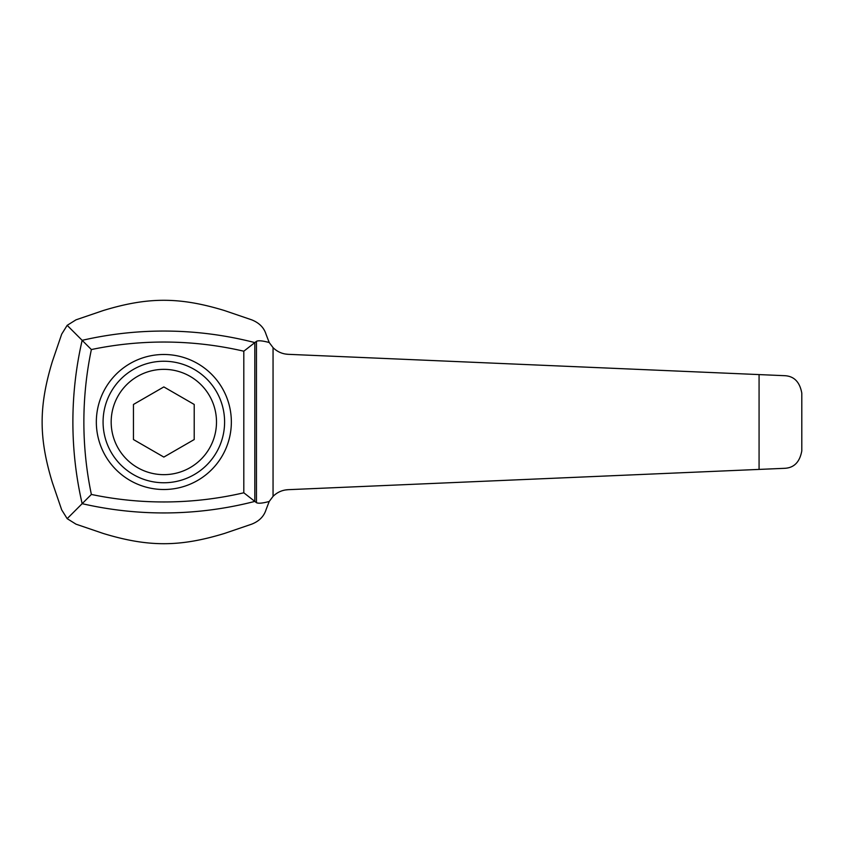 <?xml version="1.0" encoding="UTF-8"?>
<svg xmlns="http://www.w3.org/2000/svg" width="844" height="844" viewBox="0 0 844 844"><rect width="100%" height="100%" fill="white"/><g stroke="black" fill="none" stroke-linecap="round" stroke-linejoin="round"><path stroke-width="1.27" d="M67.172 325.341L75.992 319.834L103.306 310.518C147.753 296.982 179.234 296.782 224.367 310.518L251.681 319.834C259.192 322.841 263.961 327.609 265.997 334.161L269.204 342.516C262.568 340.733 258.317 340.343 256.449 341.324L256.449 502.676L243.81 492.791A353.372 353.372 0 0 1 91.374 494.447L67.172 518.659L61.675 509.839L52.36 482.536C38.813 438.089 38.624 406.608 52.36 361.464L61.675 334.161L67.172 325.341L82.153 340.332A364.365 364.365 0 0 0 82.153 503.668A364.355 364.355 0 0 0 254.804 501.41M256.449 341.324L243.81 351.209A353.372 353.372 0 0 0 91.374 349.553L82.153 340.332A364.355 364.355 0 0 1 254.804 342.59M285.367 354.016L288.205 354.322C282.35 354.016 277.296 351.8 273.055 347.644L269.204 342.516M256.449 502.676C258.327 503.657 262.579 503.267 269.204 501.484L273.055 496.356C277.296 492.2 282.35 489.984 288.205 489.678L285.367 489.984M269.204 501.484L265.997 509.839C263.887 516.454 259.119 521.233 251.681 524.166L224.367 533.482C179.92 547.017 148.438 547.218 103.306 533.482L75.992 524.166L67.172 518.659M243.81 351.209L243.81 492.791M254.814 342.59L254.814 501.41M91.374 494.447A353.383 353.383 0 0 1 91.374 349.553M231.351 422A67.509 67.509 0 0 0 163.841 354.491A67.509 67.509 0 0 0 96.332 422A67.509 67.509 0 0 0 163.841 489.509A67.509 67.509 0 0 0 231.351 422M224.599 422A60.757 60.757 0 0 0 163.841 361.243A60.757 60.757 0 0 0 103.073 422A60.757 60.757 0 0 0 163.841 482.757A60.757 60.757 0 0 0 224.599 422M216.497 422A52.655 52.655 0 0 1 163.841 474.655A52.655 52.655 0 0 1 111.176 422A52.655 52.655 0 0 1 163.841 369.345A52.655 52.655 0 0 1 216.497 422M133.457 404.455L133.457 439.545L163.841 457.079L194.215 439.545L194.215 404.455L163.841 386.921L133.457 404.455M288.205 489.678L759.072 469.412L759.072 374.588L288.205 354.322M759.072 374.588L784.371 375.675C793.951 376.023 799.764 381.847 801.8 393.146L801.8 450.854C799.764 462.153 793.951 467.977 784.371 468.325L759.072 469.412M273.055 347.644L273.055 496.356"/></g></svg>
